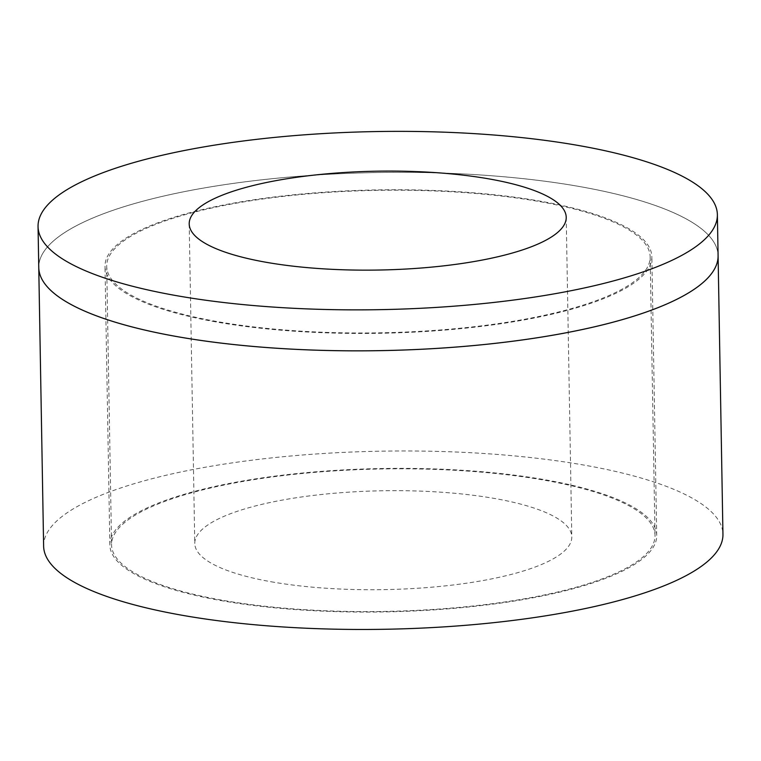 <?xml version="1.0" encoding="UTF-8"?>
<svg xmlns="http://www.w3.org/2000/svg" width="761" height="761" viewBox="0 0 761 761"><rect width="100%" height="100%" fill="white"/><g stroke="black" fill="none" stroke-linecap="round" stroke-linejoin="round"><path stroke-width="0.57" stroke-dasharray="3.81 2.85" d="M38.763 267.511A339.71 89.066 179 0 1 376.876 172.528A339.71 89.066 179 0 1 718.089 255.658A339.71 89.066 -1 0 0 376.876 172.547A339.71 89.066 -1 0 0 38.763 267.52M216.647 321.475A271.772 71.258 179 0 1 106.702 266.331A271.772 71.258 179 0 1 377.18 190.345A271.772 71.258 179 0 1 650.151 256.838A271.772 71.258 179 0 1 501.204 323.168A271.772 71.258 179 0 1 216.647 321.475M271.059 581.746A188.538 49.436 -1 0 0 468.472 582.916A188.538 49.436 -1 0 0 571.796 536.905A188.538 49.436 -1 0 0 382.431 490.769A188.538 49.436 -1 0 0 194.778 543.487A188.538 49.436 -1 0 0 271.059 581.746M221.518 600.087A271.772 71.258 179 0 1 111.563 544.943A271.772 71.258 179 0 1 382.041 468.957A271.772 71.258 179 0 1 655.021 535.449A271.772 71.258 179 0 1 506.075 601.78A271.772 71.258 179 0 1 221.518 600.087M215.639 321.865A273.465 71.705 179 0 1 104.999 266.379A273.465 71.705 179 0 1 377.171 189.908A273.465 71.705 179 0 1 651.854 256.828A273.465 71.705 179 0 1 501.975 323.568A273.465 71.705 179 0 1 215.639 321.865M220.5 600.477A273.465 71.705 -1 0 0 506.836 602.179A273.465 71.705 -1 0 0 656.714 535.44A273.465 71.705 -1 0 0 382.041 468.519A273.465 71.705 -1 0 0 109.86 544.99A273.465 71.705 -1 0 0 220.5 600.477M43.624 546.141A339.71 89.066 179 0 1 381.737 451.159A339.71 89.066 179 0 1 722.95 534.289M189.204 223.905L194.778 543.487M566.222 217.323L571.796 536.905M106.702 266.331L111.563 544.943M650.151 256.838L655.021 535.449M656.714 535.44L651.854 256.828M109.86 544.99L104.999 266.379"/><path stroke-width="1.14" d="M718.089 255.677L722.95 534.289A339.71 89.066 179 0 1 536.762 617.19A339.71 89.066 179 0 1 181.07 615.078A339.71 89.066 179 0 1 43.624 546.141L38.763 267.53A339.71 89.066 -1 0 0 38.763 267.53A339.71 89.066 -1 0 0 176.21 336.467A339.71 89.066 -1 0 0 531.901 338.578A339.71 89.066 -1 0 0 718.089 255.677A339.71 89.066 -1 0 0 718.089 255.667A339.71 89.066 179 0 1 531.901 338.559A339.71 89.066 179 0 1 176.21 336.448A339.71 89.066 179 0 1 38.763 267.511L38.05 226.54A339.71 89.066 -1 0 0 175.487 295.477A339.71 89.066 -1 0 0 531.188 297.589A339.71 89.066 -1 0 0 717.376 214.688A339.71 89.066 -1 0 0 376.153 131.558A339.71 89.066 -1 0 0 38.05 226.54M265.475 262.165A188.538 49.436 179 0 1 189.204 223.905A188.538 49.436 179 0 1 376.847 171.187A188.538 49.436 179 0 1 566.222 217.323A188.538 49.436 179 0 1 462.888 263.335A188.538 49.436 179 0 1 265.475 262.165M718.089 255.658L717.376 214.688"/></g></svg>
